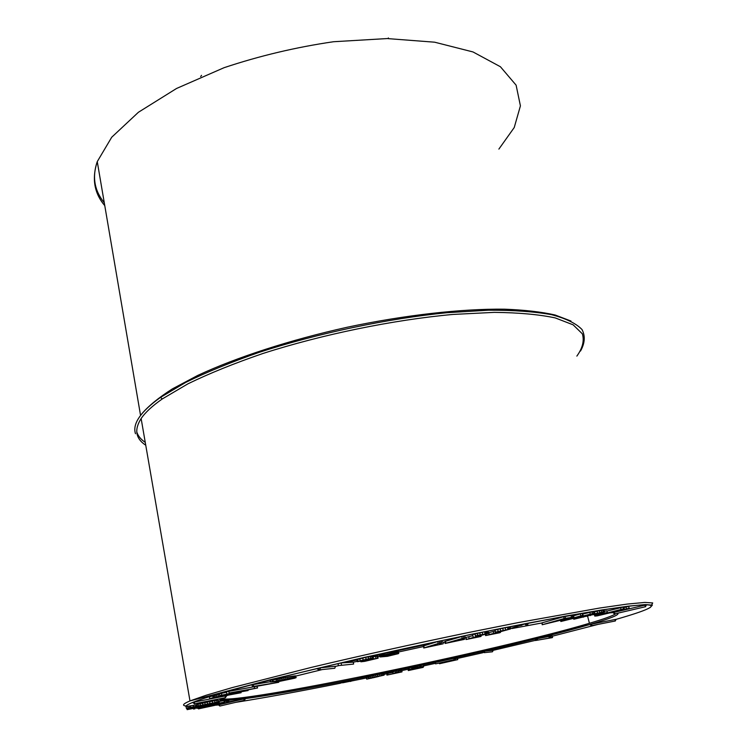 <?xml version="1.0" encoding="UTF-8"?>
<svg xmlns="http://www.w3.org/2000/svg" width="747" height="747" viewBox="0 0 747 747"><rect width="100%" height="100%" fill="white"/><g stroke="black" fill="none" stroke-linecap="round" stroke-linejoin="round"><path stroke-width="1.12" d="M384.247 674.98L383.939 673.505L377.571 674.569L368.794 676.707L369.074 678.192L380.391 675.895L366.898 679.116L383.762 675.213L369.074 678.192M368.841 677.09L366.375 677.725L366.646 679.079M398.833 671.637L398.543 670.264L395.284 670.909L392.689 672.375L386.834 673.635L386.946 675.092L401.83 671.927L396.368 672.982L398.833 671.637L396.965 671.973L392.969 673.719L386.946 675.092M402.026 671.824L401.737 670.47L398.721 671.105M411.961 668.789L411.672 667.416L408.254 668.229L408.254 670.554L423.119 667.379L423.736 666.259L409.328 669.359L408.254 670.554M423.736 666.259L423.437 664.886L411.756 667.846M482.217 651.767L484.784 651.169L484.243 652.654L482.301 651.757M348.83 680.433L351.379 679.929C351.053 681.759 350.203 681.946 348.84 680.48L340.053 683.309C299.323 691.433 264.485 697.791 235.538 702.385M454.129 659.704L453.831 658.331L435.286 662.496L435.585 663.868L454.129 659.704L435.585 663.868M453.98 659.031L457.444 658.275L457.752 659.62L439.451 663.728L457.752 659.62M216.723 705.168L219.123 704.71L219.861 706.046L220.421 705.915M244.68 700.312L243.457 699.024L219.123 704.71M243.457 699.024L245.604 698.641L244.185 700.369L219.861 706.046L218.441 704.897M217.06 703.982L224.324 702.656L224.063 700.938M229.124 702.217L198.413 708.875L228.806 702.348L228.741 700.63L224.502 701.34M219.45 694.234L209.375 696.858L209.683 698.613L241.104 692.721L224.063 695.149L209.683 698.613M226.509 692.245L219.375 693.832L219.693 695.606L248.097 690.555L230.011 693.561L257.603 687.95L229.105 693.011L247.406 689.976L219.693 695.606M254.036 686.754L226.434 691.797L226.752 693.589M257.603 687.95L256.903 686.26M270.367 681.722L252.056 684.784L252.393 686.614L254.157 686.782L278.771 682.282L252.393 686.614M317.13 668.602L320.519 667.809L319.791 669.826L317.363 669.079M192.567 702.516L194.603 701.993L194.323 703.795M225.155 697.754L225.445 695.943L194.603 701.993M225.445 695.943L227.984 695.28M296.129 677.725L295.625 675.848L290.097 676.53L276.511 679.425L270.601 679.985L270.078 680.181L270.433 682.03L279.798 681.32L295.158 678.108L290.443 678.351L270.433 682.03M353.639 663.99L353.266 662.15L341.099 662.953L338.036 663.672L338.354 665.633L353.555 664.074L338.354 665.633M372.734 658.256L372.342 656.37L365.694 657.332L356.618 659.676L357.383 661.702L374.07 658.835L360.866 661.805L364.76 661.338L378.047 658.219L360.904 660.88L372.734 658.256L368.598 658.751L357.001 661.562M378.122 658.051L377.739 656.193L372.445 656.846M398.777 653.233L398.375 651.375L397.451 651.095L389.794 651.935L379.803 654.428L379.327 654.886L380.251 656.958L387.432 656.314L398.3 653.681L398.777 653.233L397.852 652.971L393.408 653.27L383.995 655.194L379.719 656.772M527.457 625.183L524.796 623.904L510.64 628.451M524.796 623.904L528.045 623.278C527.821 625.687 526.738 625.911 524.814 623.969L510.649 628.516M333.283 668.416L334.787 668.257L335.506 666.287L320.519 667.809M335.506 666.287L334.787 668.257L319.791 669.826L317.111 668.537M441.216 642.775L440.805 640.879L437.779 641.542L423.782 645.819L423.726 647.994L443.083 643.811L439.497 644.446L441.216 642.775L439.731 643.055L423.726 647.994M443.242 643.671L442.831 641.813L441.085 642.159M465.25 637.751L464.821 635.856L461.786 636.509L444.941 641.43L445.016 643.466L464.232 639.404L460.946 639.964L465.25 637.751L463.84 638.013L445.016 643.466M472.832 635.632L465.997 637.452L466.025 639.535L480.863 636.491L471.796 638.097L488.585 633.316L475.4 635.856L484.271 634.427L466.025 639.535M488.631 633.241L488.108 631.327L482.217 632.261L472.608 634.642L473.028 636.519M495.121 631.038L488.519 632.728M510.715 628.787L510.033 626.864L502.675 628.19L495.037 630.113L495.373 632.13L506.933 629.74L485.578 635.576L499.911 632.7L491.666 634.091L510.509 628.955L495.373 632.13M610.644 612.829L613.987 612.381L614.902 613.866M645.604 606.751L644.736 605.191L613.987 612.381M644.736 605.191L646.715 604.809C658.107 605.369 647.873 610.224 616.014 619.384M583.118 615.22L560.838 621.495L593.772 613.371L568.906 619.44L583.118 615.22L582.193 613.418L573.584 615.78M593.772 613.371L593.323 611.588L582.819 614.025M604.771 611.634L588.673 615.07L573.771 619.272L604.631 611.765L603.847 609.869L593.435 612.026M595.126 614.109L594.351 614.389L594.78 616.098L597.189 615.873L629.226 608.254L599.309 615.239L623.549 608.852L594.78 616.098M624.277 608.814L623.838 607.087L623.101 607.115L606.919 611.083M629.226 608.254L628.647 606.433L623.95 607.535M595.023 613.717L595.256 614.613L607.292 612.568L606.853 610.831L604.65 611.149M573.855 616.873L573.407 615.061L563.677 616.733L542.023 622.83L542.191 624.744L573.509 617.125L564.125 618.553L542.191 624.744M589.831 624.585L591.82 624.062L591.615 625.65L590.933 625.603M614.865 621.074L615.547 619.403L591.82 624.062M615.547 619.403L616.023 619.384L615.332 620.981L591.615 625.65L589.813 624.529C563.07 632.242 527.485 641.234 483.066 651.515L350.576 680.031C306.354 688.837 271.32 695.027 245.474 698.622L224.007 700.658M552.322 637.415L552.276 635.856L535.169 639.105L535.506 640.506L552.36 637.63M491.237 651.926L492.404 651.804L492.927 650.348L484.784 651.169M224.268 702.115L187.133 709.65L223.446 702.348L224.268 702.115L223.988 700.537L219.104 701.517M219.254 702.404L187.217 708.847L189.654 708.838L219.254 702.404L218.591 700.789M196.489 704.794L186.003 706.615L186.535 708.529L218.283 701.891L186.283 708.249M218.75 701.694L218.021 700.07L207.162 702.115L196.741 704.514L196.75 706.307M135.487 433.727C132.266 423.801 140.595 411.69 160.502 397.385L185.723 382.408C206.602 372.155 231.056 362.146 259.078 352.379C317.428 333.358 386.955 318.689 446.921 312.713L488.575 310.201C513.544 310.126 534.544 311.62 551.594 314.683C566.114 318.53 576.264 323.498 582.053 329.586C585.424 336.15 584.892 343.312 580.484 351.071M145.263 442.401C140.838 439.404 138.008 435.931 136.794 431.981M141.809 413.819C148.485 405.966 158.691 397.656 172.408 388.87L197.666 375.461C236.388 357.383 290.322 339.829 347.672 327.139C405.145 315.001 461.515 308.707 504.253 309.174C524.431 309.94 541.398 311.882 555.142 315.001L570.96 321.033M145.749 445.24C135.609 438.554 134.068 429.665 141.136 418.563C145.235 412.465 152.285 405.929 162.286 398.945L187.964 383.809C209.281 373.435 234.25 363.331 262.869 353.508C322.424 334.385 393.043 319.893 452.925 314.44L494.243 312.367C518.754 312.638 539.082 314.478 555.245 317.914L573.126 324.824L582.361 333.844C584.443 340.716 582.604 348.139 576.852 356.104M488.865 632.644L489.285 634.474M486.045 634.231L486.288 635.267M485.317 634.446L485.578 635.576M500.387 631.85L500.518 632.401M510.201 626.882L510.64 628.75M510.033 626.864L510.462 628.731M509.753 626.882L510.192 628.75M509.379 626.92L509.818 628.787M508.968 626.976L509.407 628.843M508.53 627.041L508.968 628.909M508.063 627.116L508.502 628.983M507.428 627.228L507.867 629.095M505.121 627.676L505.56 629.544M502.675 628.19L503.114 630.066M500.21 628.759L500.649 630.636M497.689 629.394L498.118 631.262M495.037 630.113L495.476 631.981M503.581 630.188L503.711 630.739M499.407 631.159L499.575 631.841M493.328 631.514L493.748 633.353M569.83 617.778L556.02 621.112L569.868 617.9M566.898 618.255L567.02 618.749M566.086 618.395L566.226 618.964M565.311 618.535L565.47 619.16M564.583 618.712L564.732 619.347M563.882 618.908L564.032 619.524M563.21 619.095L563.359 619.683M562.575 619.272L562.715 619.833M561.94 619.45L562.071 619.973M561.296 619.627L561.417 620.113M572.986 615.061L573.435 616.882M572.165 615.164L572.613 616.985M570.951 615.369L571.399 617.181M565.049 616.406L565.498 618.227M563.677 616.733L564.125 618.553M542.023 622.83L542.453 624.623M468.724 636.705L469.144 638.545M465.997 637.452L466.417 639.292M480.993 635.65L481.133 636.257M488.108 631.327L488.538 633.195M487.922 631.308L488.351 633.185M487.642 631.318L488.071 633.195M487.277 631.346L487.707 633.232M486.82 631.411L487.249 633.288M486.334 631.476L486.764 633.363M485.83 631.56L486.269 633.437M485.317 631.645L485.746 633.531M484.626 631.775L485.055 633.661M482.217 632.261L482.646 634.138M479.733 632.793L480.172 634.679M477.333 633.363L477.763 635.239M474.971 633.97L475.4 635.856M482.263 634.446L482.385 634.997M478.482 635.305L478.65 636.042M473.094 636.556L473.299 637.471M460.815 639.087L457.612 640.655L449.087 642.42L460.815 639.087M457.818 639.936L457.958 640.553M457.472 640.039L457.612 640.655M464.363 638.199L464.597 639.217M462.832 638.974L462.963 639.544M463.411 636.117L463.84 638.013M461.786 636.509L462.216 638.405M445.483 641.215L445.894 643.074M444.941 641.43L445.352 643.288M591.988 611.774L592.436 613.567M589.813 612.251L590.261 614.043M582.193 613.418L582.641 615.22M580.335 613.773L580.783 615.584M561.744 620.243L561.959 621.14M560.595 620.486L560.838 621.495M437.555 643.961L436.108 645.165L427.443 647.005L437.555 643.961M436.239 644.362L436.397 645.072M435.949 644.446L436.108 645.165M441.132 642.149L441.542 644.017M439.311 641.159L439.731 643.055M437.779 641.542L438.19 643.438M423.782 645.819L424.184 647.686M423.446 645.996L423.848 647.864M590.307 614.874L590.475 615.556M586.853 615.761L586.993 616.312M583.146 616.723L583.276 617.246M595.845 613.52L595.957 613.997M603.847 609.869L604.304 611.644M602.764 610.028L603.212 611.802M601.242 610.308L601.69 612.082M599.337 610.691L599.785 612.465M597.068 611.186L597.516 612.97M594.425 611.793L594.873 613.567M578.15 617.302L578.271 617.778M575.853 617.881L575.984 618.423M574.387 618.245L574.536 618.871M573.687 618.423L573.864 619.142M573.565 618.451L573.771 619.272M607.292 612.568L595.256 614.613M383.641 655.707L391.251 653.933L395.004 654.185L388.076 655.941L383.687 655.997M394.584 653.924L394.687 654.4M394.22 653.858L394.36 654.521M393.8 653.812L393.977 654.652M393.333 653.793L393.538 654.774M392.819 653.793L393.053 654.914M392.25 653.821L392.511 655.044M391.643 653.877L391.923 655.194M390.989 653.97L391.269 655.334M390.326 654.073L390.616 655.474M389.673 654.185L389.971 655.605M389.028 654.297L389.336 655.726M388.403 654.419L388.701 655.838M387.786 654.549L388.076 655.941M387.179 654.68L387.46 656.034M386.591 654.82L386.862 656.109M386.04 654.951L386.292 656.165M385.527 655.082L385.76 656.193M385.05 655.212L385.256 656.193M384.602 655.343L384.78 656.174M384.201 655.474L384.341 656.137M383.855 655.605L383.949 656.071M398.216 651.263L398.618 653.13M397.908 651.169L398.3 653.037M397.451 651.095L397.852 652.971M396.909 651.057L397.311 652.943M396.293 651.057L396.694 652.943M395.593 651.085L395.994 652.971M394.818 651.151L395.219 653.037M393.949 651.244L394.351 653.139M393.006 651.375L393.408 653.27M392.007 651.543L392.399 653.438M390.933 651.729L391.325 653.625M389.794 651.935L390.195 653.84M388.589 652.178L388.991 654.073M387.32 652.439L387.721 654.344M385.994 652.738L386.395 654.633M384.733 653.027L385.135 654.923M383.594 653.298L383.995 655.194M382.585 653.56L382.987 655.455M381.698 653.802L382.1 655.698M380.933 654.027L381.334 655.922M380.298 654.241L380.69 656.127M379.803 654.428L380.195 656.324M379.476 654.605L379.868 656.492M379.317 654.755L379.709 656.641M628.647 606.433L629.086 608.151M625.977 607.04L626.425 608.758M623.101 607.115L623.549 608.852M620.58 607.694L621.018 609.431M600.915 613.791L601.055 614.361M598.384 614.155L598.59 614.986M596.442 614.445L596.704 615.491M594.967 614.155L595.396 615.864M377.076 656.155L377.468 658.023M375.536 656.324L375.928 658.191M373.08 656.725L373.463 658.593M366.021 659.48L366.133 660.012M363.033 660.124L363.126 660.591M371.735 656.361L372.127 658.247M370.232 656.538L370.624 658.434M368.206 656.856L368.598 658.751M365.694 657.332L366.086 659.227M362.725 657.967L363.107 659.862M359.774 658.667L360.157 660.563M357.654 659.265L358.037 661.151M371.231 659.265L371.343 659.806M368.794 659.722L368.915 660.329M366.441 660.18L366.553 660.768M364.76 660.507L364.863 660.974M360.754 661.254L360.866 661.805M341.099 662.953L341.482 664.849M338.036 663.672L338.419 665.558M290.788 678.565L285.27 680.172L279.098 681.087L281.031 680.405L282.357 680.097L282.469 680.657M290.144 678.659L290.238 679.126M289.481 678.752L289.575 679.275M288.79 678.855L288.902 679.434M288.09 678.967L288.211 679.583M287.371 679.088L287.492 679.733M286.624 679.228L286.755 679.882M285.877 679.359L285.998 680.031M285.139 679.509L285.27 680.172M284.42 679.649L284.542 680.302M283.72 679.798L283.841 680.424M283.029 679.947L283.15 680.545M281.712 680.246L281.806 680.76M281.115 680.386L281.208 680.853M282.357 680.097L290.863 678.976M295.625 675.848L295.98 677.669M295.214 675.848L295.56 677.66M294.533 675.904L294.878 677.716M293.646 676.007L293.991 677.828M292.6 676.138L292.945 677.968M291.405 676.315L291.75 678.145M290.097 676.53L290.443 678.351M288.706 676.763L289.061 678.584M287.25 677.015L287.595 678.846M285.625 677.324L285.97 679.154M283.795 677.697L284.14 679.527M281.75 678.127L282.095 679.957M279.752 678.584L280.097 680.414M277.94 679.042L278.286 680.872M276.511 679.425L276.857 681.245M272.972 679.471L273.318 681.311M272.113 679.602L272.459 681.451M270.601 679.985L270.956 681.834M278.622 681.497L278.771 682.282M278.491 681.516L278.631 682.244M253.336 684.448L253.672 686.278M254.241 686.764L254.559 688.491M228.787 691.218L229.105 693.011M221.401 693.253L221.719 695.037M219.114 696.316L228.713 694.617L219.114 696.316M225.482 695.074L225.557 695.541M218.04 694.533L218.348 696.307M216.387 694.897L216.705 696.671M214.959 695.242L215.276 697.007M213.745 695.541L214.062 697.315M212.755 695.821L213.072 697.586M240.936 691.825L241.104 692.721M240.534 691.899L240.693 692.749M232.532 693.328L232.625 693.823M218.021 700.07L218.311 701.694M216.649 700.266L216.938 701.9M214.678 700.611L214.968 702.245M212.241 701.078L212.531 702.712M209.655 701.601L209.944 703.235M207.162 702.115L207.451 703.749M204.818 702.61L205.108 704.244M202.512 703.114L202.792 704.748M200.093 703.655L200.373 705.289M198.039 704.15L198.328 705.784M196.741 704.514L197.021 706.148M195.761 704.944L196.041 706.569M193.305 705.439L193.585 707.064M190.448 706.018L190.728 707.642M189.57 706.111L189.85 707.745M189.411 705.915L189.691 707.549M187.87 706.195L188.151 707.829M218.815 700.751L219.095 702.357M217.891 701.993L217.993 702.553M216.135 702.441L216.219 702.918M208.964 703.553L209.104 704.374M207.171 703.926L207.311 704.738M205.378 704.3L205.518 705.103M203.586 704.701L203.726 705.467M187.852 708.959L187.927 709.426M186.927 708.464L187.133 709.65M550.632 636.127L550.969 637.518L550.044 637.938L535.506 640.506M550.259 636.267L550.595 637.658M549.979 636.379L550.315 637.779M549.792 636.481L550.128 637.873M549.708 636.547L550.044 637.938M548.914 636.677L549.25 638.069M537.298 638.582L537.635 639.992M536.374 638.76L536.71 640.17M535.216 639.049L535.552 640.459M552.612 637.247L550.969 637.518M224.698 702.469L196.704 708.371L217.116 704.29M207.89 705.476L207.983 705.971M205.957 705.868L206.051 706.373M203.492 706.363L203.576 706.858M200.952 706.867L201.036 707.4M198.627 707.334L198.73 707.904M196.592 707.745L196.704 708.371M195.023 708.063L195.135 708.754M194.024 708.268L194.155 709.015M193.622 708.343L193.762 709.174M212.512 705.784L225.874 702.88L212.54 705.803M228.741 700.63L229.021 702.18M228.227 700.677L228.507 702.227M227.377 700.798L227.658 702.348M226.238 700.994L226.518 702.553M224.8 701.274L225.08 702.824M217.013 703.991L217.106 704.514M215.481 704.318L215.575 704.86M214.053 704.636L214.146 705.187M212.755 704.935L212.848 705.485M211.56 705.215L211.662 705.775M210.542 705.485L210.645 706.036M209.748 705.756L209.832 706.27M209.3 705.868L209.403 706.419M443.438 662.72L453.999 660.283L443.438 662.72M444.53 662.393L451.58 660.759L444.53 662.393M455.25 658.695L455.558 660.04M409.039 667.986L409.328 669.359M408.254 668.229L408.544 669.601M420.804 665.456L421.103 666.828M420.029 665.698L420.318 667.062M419.805 666.156L420.094 667.51M417.312 666.697L417.601 668.051M412.101 667.818L412.391 669.172M392.689 672.375L392.969 673.719M387.758 673.411L388.038 674.765M386.834 673.635L387.123 674.989M400.261 670.778L400.551 672.123M398.338 670.255L398.637 671.628M396.676 670.601L396.965 671.973M395.284 670.909L395.574 672.281M371.997 675.82L372.286 677.202M370.213 676.278L370.503 677.66M368.794 676.707L369.083 678.08M378.365 675.97L378.486 676.567M377.17 676.212L377.31 676.894M375.862 676.493L376.012 677.221M374.471 676.819L374.62 677.548M372.996 677.202L373.136 677.874M371.614 677.632L371.717 678.164M370.605 677.856L370.708 678.341M368.374 677.174L368.654 678.537M366.618 677.566L366.898 678.93M383.939 673.505L384.219 674.877M383.379 673.523L383.669 674.896M382.352 673.673L382.641 675.045M381.026 673.897L381.315 675.269M379.439 674.196L379.719 675.568M377.571 674.569L377.861 675.951M375.638 674.98L375.928 676.362M373.78 675.4L374.07 676.782M482.907 652.71L457.491 658.452M435.473 663.327L423.661 665.904M407.983 669.275L401.765 670.601M386.675 673.785L384.107 674.317M366.422 677.977L351.174 681.087M349.512 681.413L342.556 682.814M295.812 676.072L322.209 669.573M186.05 706.905C185.069 706.12 187.245 704.645 192.567 702.479C209.244 695.774 251.067 684.373 318.054 668.285C382.753 652.869 464.064 635.398 527.279 623.315C592.548 610.981 632.364 604.809 646.715 604.809M257.285 686.232L259.984 685.475M377.823 656.622L379.607 656.221M398.515 652.01L423.418 646.585M442.962 642.439L444.698 642.065M465.036 637.854L465.614 637.733M335.58 666.38L338.867 665.596M353.275 662.234L356.963 661.375M512.04 628.526L541.771 622.989M590.345 615.042L594.379 614.501M617.778 613.194C619.73 614.744 610.402 618.525 589.813 624.529M598.291 624.333L552.35 636.201M535.459 640.338L492.945 650.394M223.428 700.649C219.749 700.602 218.768 699.939 220.496 698.669M569.055 630.309L543.583 636.696M237.751 700.359L229.03 701.704M186.04 705.99C181.708 705.56 183.015 703.87 189.981 700.929L206.041 695.28L232.056 687.642L311.238 667.416C360.932 655.595 413.072 644.017 467.659 632.69L518.138 622.606L599.692 608.03L627.209 604.08L644.848 602.427L652.701 602.941L651.384 605.387M615.967 613.614C613.128 615.677 604.286 618.899 589.43 623.287L588.515 623.549C497.988 650.553 235.053 704.991 220.972 698.576M345.105 662.692L356.683 659.993M372.351 656.408L379.336 654.83M396.227 651.057L432.093 643.279M518.829 625.818L521.948 625.239M104.776 205.658C94.206 193.23 91.704 178.542 97.259 161.613L111.733 137.215L138.419 112.265L176.535 88.482L224.044 67.706C259.442 55.885 295.933 47.22 333.535 41.729L387.142 38.564L434.642 42.196L473.019 51.954L500.406 66.735L516.112 85.167L520.416 105.859L514.235 127.532L498.884 149.092M350.922 681.311L348.84 680.48L340.034 683.262M388.767 38.583L388.337 37.948M162.286 398.945L160.502 397.385M650.142 607.591L652.336 605.154L645.399 604.566L628.629 606.116L601.839 609.954L565.563 616.098L470.731 634.436L363.696 657.537L269.34 679.947L189.981 700.929L141.136 418.563M220.701 698.622C217.62 704.608 287.856 692.721 368.757 676.315C449.937 659.48 542.098 639.03 588.524 623.596L589.43 623.287L587.646 616.35M140.557 415.407L97.259 161.613C92.012 176.852 94.355 190.578 104.281 202.773M226.621 695.793L225.417 697.698L194.584 703.767L192.558 702.479M482.282 651.711L484.243 652.654L492.404 651.804L492.945 650.945M612.951 612.652L614.632 613.922L645.371 606.751L646.482 604.921M201.531 75.344L200.672 76.539"/></g></svg>
